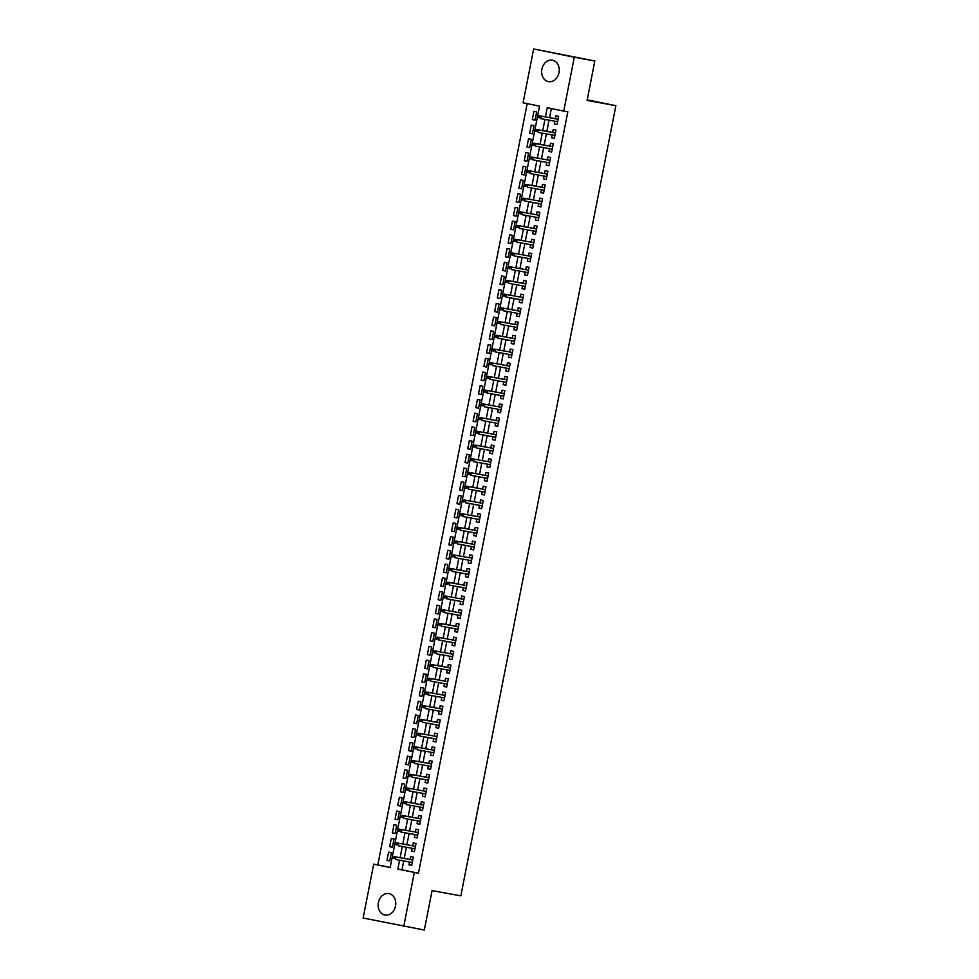 <?xml version="1.0" encoding="UTF-8"?>
<svg xmlns="http://www.w3.org/2000/svg" width="979" height="979" viewBox="0 0 979 979"><rect width="100%" height="100%" fill="white"/><g stroke="black" fill="none" stroke-linecap="round" stroke-linejoin="round"><path stroke-width="1.47" d="M559.033 72.666A10.904 8.738 100.3 0 1 548.497 81.649A10.904 8.738 100.3 0 1 541.889 69.179A10.904 8.738 100.3 0 1 552.425 60.196A10.904 8.738 100.3 0 1 559.033 72.666M395.516 906.064A10.904 8.738 100.3 0 1 384.992 915.047A10.904 8.738 100.3 0 1 378.383 902.577A10.904 8.738 100.3 0 1 388.908 893.594A10.904 8.738 100.3 0 1 395.516 906.064M533.641 48.95L594.828 60.979L587.094 100.421L615.864 105.683L460.84 895.858L432.069 890.609L424.323 930.05L363.136 918.021L373.697 864.176L390.18 867.529L539.551 106.148L523.08 102.795L533.641 48.95L574.281 57.235L563.72 111.08L547.237 107.714L545.438 116.905M527.167 103.627L377.808 864.922L373.697 864.176M554.848 121.212L554.285 124.052L557.039 124.614L558.654 116.379L555.901 115.816L555.338 118.704M552.156 134.931L551.593 137.77L554.347 138.333L555.962 130.097L553.208 129.534L552.645 132.422M549.464 148.649L548.913 151.488L551.654 152.051L553.27 143.815L550.528 143.252L549.953 146.14M546.771 162.367L546.221 165.206L548.962 165.769L550.577 157.533L547.836 156.97L547.261 159.858M544.079 176.085L543.529 178.924L546.27 179.487L547.885 171.252L545.144 170.689L544.569 173.577M541.387 189.804L540.836 192.643L543.578 193.206L545.193 184.97L542.452 184.407L541.876 187.295M538.695 203.522L538.144 206.361L540.885 206.924L542.501 198.688L539.759 198.125L539.184 201.013M536.002 217.24L535.452 220.079L538.193 220.642L539.808 212.406L537.067 211.843L536.504 214.731M533.31 230.971L532.76 233.797L535.501 234.36L537.116 226.125L534.375 225.562L533.812 228.45M530.618 244.689L530.067 247.516L532.809 248.079L534.424 239.843L531.683 239.28L531.12 242.168M527.926 258.407L527.375 261.234L530.116 261.797L531.732 253.561L528.99 252.998L528.427 255.886M525.246 272.125L524.683 274.952L527.436 275.515L529.039 267.279L526.298 266.716L525.735 269.604M522.553 285.844L521.991 288.67L524.744 289.233L526.359 280.997L523.606 280.435L523.043 283.335M519.861 299.562L519.298 302.389L522.052 302.952L523.667 294.716L520.914 294.153L520.351 297.053M517.169 313.28L516.606 316.107L519.359 316.67L520.975 308.434L518.221 307.871L517.658 310.771M514.477 326.998L513.914 329.825L516.667 330.388L518.283 322.152L515.529 321.601L514.966 324.49M511.784 340.716L511.222 343.543L513.975 344.106L515.59 335.87L512.837 335.32L512.274 338.208M509.092 354.435L508.542 357.262L511.283 357.824L512.898 349.589L510.145 349.038L509.582 351.926M506.4 368.153L505.849 370.98L508.59 371.543L510.206 363.307L507.465 362.756L506.889 365.644M503.708 381.871L503.157 384.698L505.898 385.261L507.514 377.025L504.772 376.474L504.197 379.362M501.015 395.589L500.465 398.416L503.206 398.979L504.821 390.743L502.08 390.193L501.505 393.081M498.323 409.308L497.773 412.135L500.514 412.697L502.129 404.462L499.388 403.911L498.813 406.799M495.631 423.026L495.08 425.853L497.821 426.416L499.437 418.18L496.696 417.629L496.12 420.517M492.939 436.744L492.388 439.571L495.129 440.134L496.745 431.898L494.003 431.347L493.44 434.235M490.246 450.462L489.696 453.289L492.437 453.852L494.052 445.616L491.311 445.066L490.748 447.954M487.554 464.181L487.004 467.007L489.745 467.57L491.36 459.335L488.619 458.784L488.056 461.672M484.874 477.899L484.311 480.726L487.052 481.289L488.668 473.053L485.927 472.502L485.364 475.39M482.182 491.617L481.619 494.444L484.372 495.007L485.988 486.771L483.234 486.22L482.671 489.108M479.49 505.335L478.927 508.162L481.68 508.725L483.296 500.489L480.542 499.939L479.979 502.827M476.797 519.054L476.235 521.88L478.988 522.443L480.603 514.22L477.85 513.657L477.287 516.545M474.105 532.772L473.542 535.599L476.296 536.162L477.911 527.938L475.158 527.375L474.595 530.263M471.413 546.49L470.85 549.317L473.603 549.88L475.219 541.656L472.465 541.093L471.902 543.981M468.721 560.208L468.158 563.035L470.911 563.598L472.527 555.374L469.773 554.812L469.21 557.7M466.028 573.927L465.478 576.753L468.219 577.316L469.834 569.093L467.093 568.53L466.518 571.418M463.336 587.645L462.786 590.484L465.527 591.035L467.142 582.811L464.401 582.248L463.826 585.136M460.644 601.363L460.093 604.202L462.834 604.753L464.45 596.529L461.709 595.966L461.133 598.854M457.952 615.081L457.401 617.92L460.142 618.471L461.758 610.247L459.016 609.684L458.441 612.573M455.259 628.799L454.709 631.639L457.45 632.189L459.065 623.966L456.324 623.403L455.749 626.291M452.567 642.518L452.017 645.357L454.758 645.907L456.373 637.684L453.632 637.121L453.069 640.009M449.875 656.236L449.324 659.075L452.065 659.626L453.681 651.402L450.94 650.839L450.377 653.727M447.183 669.954L446.632 672.793L449.373 673.344L450.989 665.12L448.247 664.557L447.684 667.445M444.49 683.672L443.94 686.512L446.681 687.062L448.296 678.839L445.555 678.276L444.992 681.164M441.81 697.391L441.248 700.23L444.001 700.78L445.604 692.557L442.863 691.994L442.3 694.882M439.118 711.109L438.555 713.948L441.309 714.499L442.924 706.275L440.171 705.712L439.608 708.6M436.426 724.827L435.863 727.666L438.616 728.217L440.232 719.993L437.478 719.43L436.915 722.318M433.734 738.545L433.171 741.384L435.924 741.935L437.54 733.712L434.786 733.149L434.223 736.037M431.041 752.264L430.479 755.103L433.232 755.653L434.847 747.43L432.094 746.867L431.531 749.755M428.349 765.982L427.786 768.821L430.54 769.372L432.155 761.148L429.402 760.585L428.839 763.473M425.657 779.7L425.106 782.539L427.847 783.102L429.463 774.866L426.709 774.303L426.146 777.191M422.965 793.418L422.414 796.257L425.155 796.82L426.771 788.584L424.029 788.022L423.454 790.91M420.272 807.137L419.722 809.976L422.463 810.539L424.078 802.303L421.337 801.74L420.762 804.628M417.58 820.855L417.03 823.694L419.771 824.257L421.386 816.021L418.645 815.458L418.07 818.346M414.888 834.573L414.337 837.412L417.078 837.975L418.694 829.739L415.953 829.176L415.377 832.064M412.196 848.291L411.645 851.13L414.386 851.693L416.002 843.457L413.26 842.895L412.685 845.783M389.74 860.871L386.986 860.37L388.602 852.134L391.343 852.697L389.728 860.933L386.986 860.37M392.432 847.153L389.679 846.651L391.294 838.416L394.035 838.979L392.42 847.214L389.679 846.651M395.124 833.435L392.371 832.933L393.986 824.697L396.728 825.26L395.112 833.496L392.371 832.933M397.817 819.717L395.063 819.215L396.679 810.979L399.42 811.542L397.804 819.778L395.063 819.215M400.509 805.998L397.755 805.497L399.371 797.261L402.112 797.824L400.497 806.06L397.755 805.497M403.201 792.28L400.448 791.778L402.051 783.543L404.804 784.106L403.189 792.341L400.448 791.778M405.893 778.562L403.128 778.06L404.743 769.824L407.497 770.387L405.881 778.623L403.128 778.06M408.586 764.844L405.82 764.342L407.435 756.106L410.189 756.669L408.573 764.905L405.82 764.342M411.278 751.126L408.512 750.624L410.128 742.388L412.881 742.951L411.266 751.187L408.512 750.624M413.97 737.407L411.204 736.906L412.82 728.67L415.573 729.233L413.958 737.468L411.204 736.906M416.65 723.689L413.897 723.187L415.512 714.951L418.266 715.514L416.65 723.75L413.897 723.187M419.342 709.971L416.589 709.469L418.204 701.233L420.946 701.796L419.342 710.032L416.589 709.469M422.035 696.253L419.281 695.751L420.897 687.515L423.638 688.078L422.022 696.314L419.281 695.751M424.727 682.534L421.973 682.033L423.589 673.797L426.33 674.36L424.715 682.596L421.973 682.033M427.419 668.816L424.666 668.314L426.281 660.079L429.022 660.641L427.407 668.877L424.666 668.314M430.111 655.098L427.358 654.596L428.973 646.36L431.715 646.923L430.099 655.159L427.358 654.596M432.804 641.38L430.05 640.878L431.666 632.642L434.407 633.205L432.791 641.441L430.05 640.878M435.496 627.661L432.742 627.16L434.358 618.924L437.099 619.487L435.484 627.71L432.742 627.16M438.188 613.943L435.435 613.441L437.05 605.206L439.791 605.768L438.176 613.992L435.435 613.441M440.88 600.225L438.127 599.723L439.742 591.487L442.484 592.05L440.868 600.274L438.127 599.723M443.573 586.507L440.819 586.005L442.435 577.769L445.176 578.332L443.56 586.556L440.819 586.005M446.265 572.788L443.499 572.287L445.115 564.051L447.868 564.614L446.253 572.837L443.499 572.287M448.957 559.07L446.191 558.568L447.807 550.333L450.56 550.896L448.945 559.119L446.191 558.568M451.649 545.352L448.884 544.85L450.499 536.614L453.253 537.177L451.637 545.401L448.884 544.85M454.342 531.634L451.576 531.132L453.191 522.896L455.945 523.459L454.329 531.683L451.576 531.132M457.034 517.915L454.268 517.414L455.884 509.178L458.637 509.741L457.022 517.964L454.268 517.414M459.714 504.197L456.96 503.695L458.576 495.46L461.329 496.023L459.714 504.246L456.96 503.695M462.406 490.479L459.653 489.977L461.268 481.741L464.009 482.304L462.394 490.528L459.653 489.977M465.098 476.761L462.345 476.259L463.96 468.023L466.702 468.586L465.086 476.81L462.345 476.259M467.791 463.043L465.037 462.541L466.653 454.305L469.394 454.868L467.778 463.091L465.037 462.541M470.483 449.324L467.729 448.81L469.345 440.587L472.086 441.15L470.471 449.373L467.729 448.81M473.175 435.606L470.422 435.092L472.037 426.868L474.778 427.431L473.163 435.655L470.422 435.092M475.867 421.888L473.114 421.374L474.729 413.15L477.471 413.713L475.855 421.937L473.114 421.374M478.56 408.17L475.806 407.656L477.422 399.432L480.163 399.995L478.547 408.219L475.806 407.656M481.252 394.451L478.498 393.937L480.114 385.714L482.855 386.277L481.24 394.5L478.498 393.937M483.944 380.733L481.191 380.219L482.806 371.996L485.547 372.558L483.932 380.782L481.191 380.219M486.636 367.015L483.883 366.501L485.486 358.277L488.24 358.828L486.624 367.064L483.883 366.501M489.329 353.284L486.563 352.783L488.178 344.559L490.932 345.11L489.316 353.346L486.563 352.783M492.021 339.566L489.255 339.064L490.871 330.841L493.624 331.392L492.009 339.627L489.255 339.064M494.713 325.848L491.947 325.346L493.563 317.123L496.316 317.673L494.701 325.909L491.947 325.346M497.405 312.13L494.64 311.628L496.255 303.404L499.009 303.955L497.393 312.191L494.64 311.628M500.085 298.411L497.332 297.91L498.947 289.686L501.701 290.237L500.085 298.473L497.332 297.91M502.778 284.693L500.024 284.191L501.64 275.968L504.381 276.519L502.778 284.754L500.024 284.191M505.47 270.975L502.716 270.473L504.332 262.25L507.073 262.8L505.458 271.036L502.716 270.473M508.162 257.257L505.409 256.755L507.024 248.531L509.765 249.082L508.15 257.318L505.409 256.755M510.854 243.538L508.101 243.037L509.716 234.813L512.458 235.364L510.842 243.6L508.101 243.037M513.547 229.82L510.793 229.319L512.409 221.095L515.15 221.646L513.534 229.881L510.793 229.319M516.239 216.102L513.486 215.6L515.101 207.377L517.842 207.927L516.227 216.163L513.486 215.6M518.931 202.384L516.178 201.882L517.793 193.658L520.534 194.209L518.919 202.445L516.178 201.882M521.623 188.666L518.87 188.164L520.485 179.928L523.227 180.491L521.611 188.727L518.87 188.164M524.316 174.947L521.562 174.446L523.178 166.21L525.919 166.773L524.303 175.008L521.562 174.446M527.008 161.229L524.254 160.727L525.87 152.491L528.611 153.054L526.996 161.29L524.254 160.727M529.7 147.511L526.935 147.009L528.55 138.773L531.303 139.336L529.688 147.572L526.935 147.009M532.392 133.793L529.627 133.291L531.242 125.055L533.996 125.618L532.38 133.854L529.627 133.291M377.808 864.922L390.193 867.443M535.072 120.136L536.688 111.9L533.934 111.337L532.319 119.573L535.072 120.136M403.715 860.957L401.977 869.841L418.449 873.207L567.82 111.826L563.72 111.08M551.336 108.559L549.549 117.651M549.06 120.16L546.857 131.37M546.368 133.878L544.165 145.088M543.675 147.596L541.473 158.806M540.983 161.315L538.78 172.524M538.291 175.033L536.088 186.243M535.599 188.751L533.396 199.961M532.906 202.469L530.704 213.679M530.214 216.188L528.011 227.397M527.522 229.906L525.331 241.115M524.83 243.624L522.639 254.834M522.137 257.342L519.947 268.552M519.445 271.061L517.255 282.27M516.765 284.779L514.562 295.988M514.073 298.497L511.87 309.707M511.381 312.215L509.178 323.425M508.688 325.934L506.486 337.143M505.996 339.652L503.793 350.861M503.304 353.37L501.101 364.58M500.612 367.088L498.409 378.298M497.919 380.807L495.717 392.016M495.227 394.525L493.024 405.734M492.535 408.243L490.332 419.453M489.843 421.961L487.64 433.171M487.15 435.679L484.96 446.889M484.458 449.398L482.268 460.607M481.766 463.116L479.575 474.325M479.074 476.834L476.883 488.044M476.381 490.565L474.191 501.762M473.701 504.283L471.499 515.48M471.009 518.001L468.806 529.198M468.317 531.719L466.114 542.929M465.625 545.438L463.422 556.647M462.932 559.156L460.73 570.365M460.24 572.874L458.037 584.084M457.548 586.592L455.345 597.802M454.856 600.311L452.653 611.52M452.163 614.029L449.961 625.238M449.471 627.747L447.268 638.957M446.779 641.465L444.576 652.675M444.087 655.184L441.896 666.393M441.394 668.902L439.204 680.111M438.702 682.62L436.512 693.83M436.01 696.338L433.819 707.548M433.33 710.056L431.127 721.266M430.638 723.775L428.435 734.984M427.945 737.493L425.743 748.702M425.253 751.211L423.05 762.421M422.561 764.929L420.358 776.139M419.869 778.648L417.666 789.857M417.176 792.366L414.974 803.575M414.484 806.084L412.281 817.294M411.792 819.802L409.589 831.012M409.1 833.521L406.897 844.73M406.407 847.239L404.205 858.448M409.503 862.009L408.953 864.849L411.694 865.412L413.309 857.176L410.568 856.613L410.005 859.501M615.864 105.683L587.204 99.834M594.828 60.979L574.281 57.235M418.449 873.207L414.337 872.448L403.776 926.293M399.603 860.211L397.866 869.095L414.337 872.448M544.948 119.414L542.745 130.623M542.256 133.132L540.053 144.341M539.564 146.85L537.361 158.06M536.871 160.568L534.669 171.778M534.179 174.286L531.976 185.496M531.487 188.005L529.284 199.214M528.795 201.723L526.604 212.932M526.102 215.441L523.912 226.651M523.41 229.159L521.22 240.369M520.718 242.878L518.527 254.087M518.038 256.596L515.835 267.805M515.346 270.314L513.143 281.524M512.653 284.032L510.451 295.242M509.961 297.751L507.758 308.96M507.269 311.469L505.066 322.678M504.577 325.187L502.374 336.397M501.884 338.905L499.682 350.115M499.192 352.624L496.989 363.833M496.5 366.342L494.297 377.551M493.808 380.06L491.605 391.27M491.115 393.778L488.913 404.988M488.423 407.497L486.233 418.706M485.731 421.215L483.54 432.424M483.039 434.933L480.848 446.143M480.346 448.651L478.156 459.861M477.654 462.369L475.464 473.579M474.974 476.088L472.771 487.297M472.282 489.806L470.079 501.015M469.59 503.524L467.387 514.734M466.897 517.242L464.695 528.452M464.205 530.961L462.002 542.17M461.513 544.679L459.31 555.888M458.821 558.397L456.618 569.607M456.128 572.115L453.926 583.325M453.436 585.834L451.233 597.043M450.744 599.552L448.541 610.761M448.052 613.27L445.849 624.48M445.359 626.988L443.169 638.198M442.667 640.707L440.477 651.916M439.975 654.425L437.784 665.634M437.283 668.143L435.092 679.353M434.603 681.861L432.4 693.071M431.91 695.579L429.708 706.789M429.218 709.31L427.015 720.507M426.526 723.028L424.323 734.226M423.834 736.746L421.631 747.944M421.141 750.465L418.939 761.674M418.449 764.183L416.246 775.392M415.757 777.901L413.554 789.111M413.065 791.619L410.862 802.829M410.372 805.338L408.17 816.547M407.68 819.056L405.477 830.265M404.988 832.774L402.797 843.984M402.296 846.492L400.105 857.702M401.977 869.841L397.866 869.095M411.706 865.35L408.953 864.849M535.085 120.074L532.319 119.573M414.398 851.632L411.645 851.13M417.091 837.914L414.337 837.412M419.783 824.196L417.03 823.694M422.475 810.477L419.722 809.976M425.167 796.759L422.414 796.257M427.86 783.041L425.106 782.539M430.552 769.323L427.786 768.821M433.244 755.604L430.479 755.103M435.936 741.886L433.171 741.384M438.629 728.168L435.863 727.666M441.309 714.45L438.555 713.948M444.001 700.731L441.248 700.23M446.693 687.013L443.94 686.512M449.385 673.295L446.632 672.793M452.078 659.577L449.324 659.075M454.77 645.859L452.017 645.357M457.462 632.14L454.709 631.639M460.154 618.422L457.401 617.92M462.847 604.704L460.093 604.202M465.539 590.986L462.786 590.484M468.231 577.267L465.478 576.753M470.923 563.549L468.158 563.035M473.616 549.831L470.85 549.317M476.308 536.113L473.542 535.599M479 522.394L476.235 521.88M481.692 508.676L478.927 508.162M484.372 494.946L481.619 494.444M487.065 481.227L484.311 480.726M489.757 467.509L487.004 467.007M492.449 453.791L489.696 453.289M495.141 440.073L492.388 439.571M497.834 426.354L495.08 425.853M500.526 412.636L497.773 412.135M503.218 398.918L500.465 398.416M505.91 385.2L503.157 384.698M508.603 371.482L505.849 370.98M511.295 357.763L508.542 357.262M513.987 344.045L511.222 343.543M516.679 330.327L513.914 329.825M519.372 316.609L516.606 316.107M522.064 302.89L519.298 302.389M524.744 289.172L521.991 288.67M527.436 275.454L524.683 274.952M530.128 261.736L527.375 261.234M532.821 248.017L530.067 247.516M535.513 234.299L532.76 233.797M538.205 220.581L535.452 220.079M540.897 206.863L538.144 206.361M543.59 193.144L540.836 192.643M546.282 179.426L543.529 178.924M548.974 165.708L546.221 165.206M551.666 151.99L548.913 151.488M554.359 138.272L551.593 137.77M557.051 124.553L554.285 124.052M412.759 860.003L394.023 856.588L412.746 860.051M394.39 857.261L393.289 857.029L393.02 858.399L394.121 858.632L394.39 857.261L396.005 856.992L395.516 859.464L412.269 862.523M394.121 858.632L393.02 858.399M394.023 856.588L393.289 857.029M415.451 846.284L396.715 842.87L415.439 846.333M397.082 843.543L395.981 843.311L395.712 844.681L396.813 844.914L397.082 843.543L398.698 843.274L398.208 845.746L414.961 848.805M396.813 844.914L395.712 844.681M396.715 842.87L395.981 843.311M418.143 832.566L399.408 829.152L418.131 832.615M399.775 829.825L398.673 829.592L398.404 830.963L399.505 831.195L399.775 829.825L401.39 829.556L400.9 832.028L417.641 835.087M399.505 831.195L398.404 830.963M399.408 829.152L398.673 829.592M402.467 816.094L401.366 815.874L401.096 817.245L402.198 817.477L402.467 816.094L404.082 815.837L420.823 818.897L402.1 815.434L404.082 815.837L403.593 818.309L420.334 821.369M402.198 817.477L401.096 817.245M402.1 815.434L401.366 815.874M423.528 805.13L404.792 801.715L423.515 805.179M405.159 802.376L404.058 802.156L403.789 803.526L404.89 803.759L405.159 802.376L406.774 802.119L406.285 804.591L423.026 807.638M404.89 803.759L403.789 803.526M404.792 801.715L404.058 802.156M426.22 791.411L407.484 787.997L426.208 791.46M407.851 788.658L406.75 788.438L406.481 789.808L407.582 790.041L407.851 788.658L409.467 788.401L408.977 790.873L425.718 793.92M407.582 790.041L406.481 789.808M407.484 787.997L406.75 788.438M428.9 777.693L410.177 774.279L428.9 777.742M410.531 774.94L409.442 774.719L409.173 776.09L410.262 776.323L410.531 774.94L412.159 774.683L411.669 777.155L428.41 780.202M410.262 776.323L409.173 776.09M410.177 774.279L409.442 774.719M431.592 763.975L412.869 760.561L431.592 764.024M413.224 761.221L412.135 761.001L411.865 762.372L412.954 762.604L413.224 761.221L414.839 760.964L414.362 763.436L431.103 766.484M412.954 762.604L411.865 762.372M412.869 760.561L412.135 761.001M415.916 747.503L414.827 747.283L414.558 748.654L415.647 748.874L415.916 747.503L417.531 747.246L434.284 750.306L415.561 746.842L417.531 747.246L417.054 749.718L433.795 752.765M415.647 748.874L414.558 748.654M415.561 746.842L414.827 747.283M436.977 736.538L418.253 733.124L436.977 736.587M418.608 733.785L417.519 733.565L417.25 734.935L418.339 735.156L418.608 733.785L420.224 733.528L419.746 736L436.487 739.047M418.339 735.156L417.25 734.935M418.253 733.124L417.519 733.565M439.669 722.82L420.946 719.406L439.669 722.869M421.3 720.067L420.199 719.846L419.93 721.217L421.031 721.437L421.3 720.067L422.916 719.81L422.438 722.282L439.179 725.329M421.031 721.437L419.93 721.217M420.946 719.406L420.199 719.846M442.361 709.102L423.638 705.688L442.349 709.151M423.993 706.348L422.891 706.128L422.622 707.499L423.723 707.719L423.993 706.348L425.608 706.092L425.131 708.563L441.872 711.611M423.723 707.719L422.622 707.499M423.638 705.688L422.891 706.128M445.053 695.384L426.33 691.969L445.041 695.433M426.685 692.63L425.584 692.41L425.314 693.781L426.416 694.001L426.685 692.63L428.3 692.373L427.823 694.845L444.564 697.892M426.416 694.001L425.314 693.781M426.33 691.969L425.584 692.41M447.746 681.665L429.01 678.251L447.733 681.714M429.377 678.912L428.276 678.692L428.007 680.062L429.108 680.283L429.377 678.912L430.993 678.655L430.503 681.115L447.256 684.174M429.108 680.283L428.007 680.062M429.01 678.251L428.276 678.692M450.438 667.947L431.702 664.533L450.426 667.996M432.069 665.194L430.968 664.974L430.699 666.344L431.8 666.564L432.069 665.194L433.685 664.937L433.195 667.397L449.948 670.456M431.8 666.564L430.699 666.344M431.702 664.533L430.968 664.974M453.13 654.229L434.395 650.815L453.118 654.266M434.762 651.476L433.66 651.255L433.391 652.626L434.492 652.846L434.762 651.476L436.377 651.219L435.888 653.678L452.641 656.738M434.492 652.846L433.391 652.626M434.395 650.815L433.66 651.255M455.822 640.511L437.087 637.096L455.81 640.547M437.454 637.757L436.353 637.537L436.083 638.908L437.185 639.128L437.454 637.757L439.069 637.5L438.58 639.96L455.333 643.019M437.185 639.128L436.083 638.908M437.087 637.096L436.353 637.537M458.515 626.793L439.779 623.378L458.502 626.829M440.146 624.039L439.045 623.819L438.776 625.189L439.877 625.41L440.146 624.039L441.762 623.782L441.272 626.242L458.025 629.301M439.877 625.41L438.776 625.189M439.779 623.378L439.045 623.819M461.207 613.074L442.471 609.66L461.195 613.111M442.838 610.321L441.737 610.101L441.468 611.471L442.569 611.691L442.838 610.321L444.454 610.064L443.964 612.524L460.705 615.583M442.569 611.691L441.468 611.471M442.471 609.66L441.737 610.101M463.899 599.356L445.164 595.942L463.887 599.393M445.531 596.603L444.429 596.382L444.16 597.753L445.261 597.973L445.531 596.603L447.146 596.346L446.657 598.805L463.397 601.865M445.261 597.973L444.16 597.753M445.164 595.942L444.429 596.382M466.591 585.638L447.856 582.224L466.579 585.675M448.223 582.884L447.122 582.664L446.852 584.035L447.954 584.255L448.223 582.884L449.838 582.627L449.349 585.087L466.09 588.146M447.954 584.255L446.852 584.035M447.856 582.224L447.122 582.664M469.271 571.92L450.548 568.505L469.271 571.956M450.915 569.166L449.814 568.946L449.545 570.316L450.646 570.537L450.915 569.166L452.531 568.909L452.041 571.369L468.782 574.428M450.646 570.537L449.545 570.316M450.548 568.505L449.814 568.946M453.595 555.448L452.506 555.228L452.237 556.598L453.326 556.818L453.595 555.448L455.211 555.191L471.964 558.238L453.24 554.787L455.211 555.191L454.733 557.651L471.474 560.71M453.326 556.818L452.237 556.598M453.24 554.787L452.506 555.228M456.287 541.73L455.198 541.509L454.929 542.88L456.018 543.1L456.287 541.73L457.903 541.473L474.656 544.52L455.933 541.069L457.903 541.473L457.426 543.932L474.166 546.992M456.018 543.1L454.929 542.88M455.933 541.069L455.198 541.509M477.348 530.765L458.625 527.351L477.348 530.802M458.98 528.011L457.891 527.791L457.621 529.162L458.71 529.382L458.98 528.011L460.595 527.742L460.118 530.214L476.859 533.274M458.71 529.382L457.621 529.162M458.625 527.351L457.891 527.791M480.04 517.047L461.317 513.632L480.04 517.083M461.672 514.293L460.571 514.073L460.314 515.443L461.403 515.664L461.672 514.293L463.287 514.024L462.81 516.496L479.551 519.555M461.403 515.664L460.314 515.443M461.317 513.632L460.571 514.073M482.733 503.328L464.009 499.914L482.733 503.365M464.364 500.575L463.263 500.355L462.994 501.725L464.095 501.946L464.364 500.575L465.98 500.306L465.502 502.778L482.243 505.837M464.095 501.946L462.994 501.725M464.009 499.914L463.263 500.355M467.056 486.857L465.955 486.636L465.686 488.007L466.787 488.227L467.056 486.857L468.672 486.587L485.413 489.647L466.702 486.184L468.672 486.587L468.195 489.059L484.935 492.119M466.787 488.227L465.686 488.007M466.702 486.184L465.955 486.636M469.749 473.138L468.647 472.918L468.378 474.289L469.479 474.509L469.749 473.138L471.364 472.869L488.105 475.929L469.394 472.465L471.364 472.869L470.875 475.341L487.628 478.401M469.479 474.509L468.378 474.289M469.394 472.465L468.647 472.918M490.809 462.174L472.074 458.747L490.797 462.21M472.441 459.42L471.34 459.2L471.07 460.571L472.172 460.791L472.441 459.42L474.056 459.151L473.567 461.623L490.32 464.682M472.172 460.791L471.07 460.571M472.074 458.747L471.34 459.2M493.502 448.455L474.766 445.029L493.489 448.492M475.133 445.702L474.032 445.482L473.763 446.852L474.864 447.073L475.133 445.702L476.749 445.433L476.259 447.905L493.012 450.964M474.864 447.073L473.763 446.852M474.766 445.029L474.032 445.482M496.194 434.737L477.458 431.311L496.182 434.774M477.825 431.984L476.724 431.763L476.455 433.134L477.556 433.354L477.825 431.984L479.441 431.715L478.951 434.186L495.704 437.246M477.556 433.354L476.455 433.134M477.458 431.311L476.724 431.763M480.518 418.266L479.416 418.045L479.147 419.416L480.248 419.636L480.518 418.266L482.133 417.996L498.874 421.056L480.151 417.592L482.133 417.996L481.644 420.468L498.397 423.528M480.248 419.636L479.147 419.416M480.151 417.592L479.416 418.045M483.21 404.547L482.109 404.327L481.839 405.698L482.941 405.918L483.21 404.547L484.825 404.278L501.566 407.337L482.843 403.874L484.825 404.278L484.336 406.75L501.077 409.809M482.941 405.918L481.839 405.698M482.843 403.874L482.109 404.327M504.271 393.582L485.535 390.156L504.258 393.619M485.902 390.829L484.801 390.609L484.532 391.979L485.633 392.2L485.902 390.829L487.518 390.56L487.028 393.032L503.769 396.091M485.633 392.2L484.532 391.979M485.535 390.156L484.801 390.609M506.963 379.864L488.227 376.438L506.951 379.901M488.594 377.111L487.493 376.891L487.224 378.261L488.325 378.481L488.594 377.111L490.21 376.842L489.72 379.314L506.461 382.373M488.325 378.481L487.224 378.261M488.227 376.438L487.493 376.891M509.655 366.146L490.92 362.719L509.643 366.183M491.287 363.393L490.185 363.172L489.916 364.543L491.017 364.763L491.287 363.393L492.902 363.123L492.413 365.595L509.153 368.655M491.017 364.763L489.916 364.543M490.92 362.719L490.185 363.172M493.967 349.674L492.878 349.454L492.608 350.825L493.697 351.045L493.967 349.674L495.594 349.405L512.335 352.464L493.612 349.001L495.594 349.405L495.105 351.877L511.846 354.936M493.697 351.045L492.608 350.825M493.612 349.001L492.878 349.454M496.659 335.956L495.57 335.724L495.301 337.106L496.39 337.327L496.659 335.956L498.274 335.687L515.027 338.746L496.304 335.283L498.274 335.687L497.797 338.159L514.538 341.218M496.39 337.327L495.301 337.106M496.304 335.283L495.57 335.724M517.72 324.991L498.996 321.565L517.72 325.028M499.351 322.238L498.262 322.005L497.993 323.388L499.082 323.608L499.351 322.238L500.967 321.969L500.489 324.441L517.23 327.5M499.082 323.608L497.993 323.388M498.996 321.565L498.262 322.005M520.412 311.273L501.689 307.847L520.412 311.31M502.043 308.52L500.954 308.287L500.685 309.67L501.774 309.89L502.043 308.52L503.659 308.25L503.182 310.722L519.922 313.782M501.774 309.89L500.685 309.67M501.689 307.847L500.954 308.287M523.104 297.555L504.381 294.128L523.104 297.592M504.736 294.801L503.634 294.569L503.365 295.952L504.466 296.172L504.736 294.801L506.351 294.532L505.874 297.004L522.615 300.063M504.466 296.172L503.365 295.952M504.381 294.128L503.634 294.569M507.428 281.083L506.327 280.851L506.057 282.233L507.159 282.454L507.428 281.083L509.043 280.814L525.784 283.873L507.073 280.41L509.043 280.814L508.566 283.286L525.307 286.345M507.159 282.454L506.057 282.233M507.073 280.41L506.327 280.851M510.12 267.365L509.019 267.132L508.75 268.503L509.851 268.735L510.12 267.365L511.736 267.096L528.476 270.155L509.765 266.692L511.736 267.096L511.258 269.568L527.999 272.627M509.851 268.735L508.75 268.503M509.765 266.692L509.019 267.132M531.181 256.4L512.445 252.974L531.169 256.437M512.812 253.647L511.711 253.414L511.442 254.785L512.543 255.017L512.812 253.647L514.428 253.377L513.938 255.849L530.691 258.909M512.543 255.017L511.442 254.785M512.445 252.974L511.711 253.414M533.873 242.682L515.138 239.255L533.861 242.719M515.505 239.928L514.403 239.696L514.134 241.067L515.235 241.299L515.505 239.928L517.12 239.659L516.631 242.131L533.384 245.191M515.235 241.299L514.134 241.067M515.138 239.255L514.403 239.696M536.565 228.964L517.83 225.537L536.553 229M518.197 226.21L517.096 225.978L516.826 227.348L517.928 227.581L518.197 226.21L519.812 225.941L519.323 228.413L536.076 231.472M517.928 227.581L516.826 227.348M517.83 225.537L517.096 225.978M520.889 212.492L519.788 212.259L519.519 213.63L520.62 213.863L520.889 212.492L522.505 212.223L539.245 215.282L520.522 211.819L522.505 212.223L522.015 214.695L538.768 217.754M520.62 213.863L519.519 213.63M520.522 211.819L519.788 212.259M523.581 198.774L522.48 198.541L522.211 199.912L523.312 200.144L523.581 198.774L525.197 198.504L541.938 201.564L523.214 198.101L525.197 198.504L524.707 200.976L541.46 204.036M523.312 200.144L522.211 199.912M523.214 198.101L522.48 198.541M544.642 187.797L525.907 184.382L544.63 187.846M526.274 185.055L525.172 184.823L524.903 186.194L526.004 186.426L526.274 185.055L527.889 184.786L527.4 187.258L544.14 190.318M526.004 186.426L524.903 186.194M525.907 184.382L525.172 184.823M547.334 174.078L528.599 170.664L547.322 174.127M528.966 171.337L527.865 171.105L527.595 172.475L528.697 172.708L528.966 171.337L530.581 171.068L530.092 173.54L546.833 176.599M528.697 172.708L527.595 172.475M528.599 170.664L527.865 171.105M550.027 160.36L531.291 156.946L550.014 160.409M531.658 157.619L530.557 157.386L530.288 158.757L531.389 158.99L531.658 157.619L533.274 157.35L532.784 159.822L549.525 162.881M531.389 158.99L530.288 158.757M531.291 156.946L530.557 157.386M534.35 143.889L533.249 143.668L532.98 145.039L534.081 145.271L534.35 143.889L535.966 143.632L552.707 146.691L533.983 143.228L535.966 143.632L535.476 146.104L552.217 149.163M534.081 145.271L532.98 145.039M533.983 143.228L533.249 143.668M555.399 132.924L536.676 129.509L555.399 132.973M537.03 130.17L535.941 129.95L535.672 131.321L536.761 131.553L537.03 130.17L538.646 129.913L538.169 132.385L554.909 135.445M536.761 131.553L535.672 131.321M536.676 129.509L535.941 129.95M558.091 119.205L539.368 115.791L558.091 119.254M539.723 116.452L538.634 116.232L538.364 117.602L539.453 117.835L539.723 116.452L541.338 116.195L540.861 118.667L557.602 121.714M539.453 117.835L538.364 117.602M539.368 115.791L538.634 116.232"/></g></svg>
